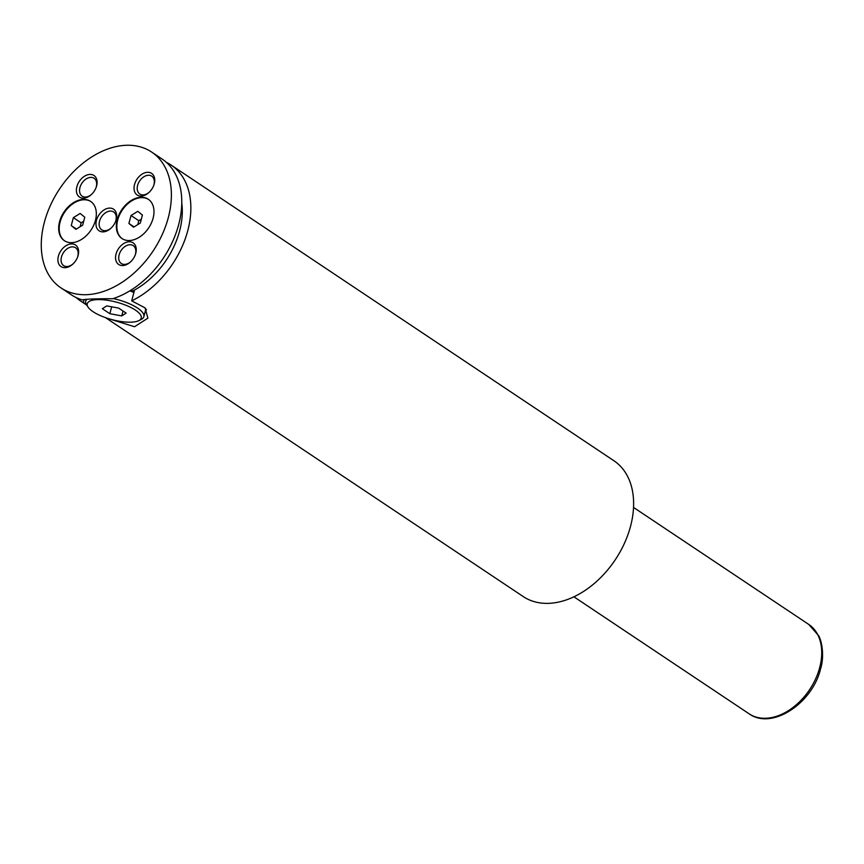 <?xml version="1.0" encoding="UTF-8"?>
<svg xmlns="http://www.w3.org/2000/svg" width="864" height="864" viewBox="0 0 864 864"><rect width="100%" height="100%" fill="white"/><g stroke="black" fill="none" stroke-linecap="round" stroke-linejoin="round"><path stroke-width="1.3" d="M96.466 220.342A13.003 8.932 -56.3 0 0 99.608 231.088A13.003 8.932 -56.3 0 0 111.002 228.193A13.003 8.932 -56.3 0 0 115.7 221.162A13.003 8.932 -56.3 0 0 116.186 219.618A13.003 8.932 -56.3 0 0 109.49 208.094A13.003 8.932 -56.3 0 0 96.466 220.342M115.56 221.53A10.746 7.387 -56.3 0 0 115.841 220.59A10.746 7.387 -56.3 0 0 113.659 211.961A10.746 7.387 -56.3 0 0 99.544 221.195A10.746 7.387 -56.3 0 0 101.725 229.824A10.746 7.387 -56.3 0 0 111.294 227.912M59.562 221.713A23.641 16.243 -56.3 0 0 64.379 240.7A23.641 16.243 -56.3 0 0 95.44 220.385A23.641 16.243 -56.3 0 0 90.623 201.388A23.641 16.243 -56.3 0 0 59.562 221.713M90.882 201.56A23.641 16.243 -56.3 0 0 60.091 222.059A23.641 16.243 -56.3 0 0 64.638 240.872M117.223 219.586A23.641 16.243 -56.3 0 0 122.029 238.572A23.641 16.243 -56.3 0 0 153.09 218.257A23.641 16.243 -56.3 0 0 148.284 199.26A23.641 16.243 -56.3 0 0 117.223 219.586M148.532 199.433A23.641 16.243 -56.3 0 0 117.742 219.931A23.641 16.243 -56.3 0 0 122.288 238.745M97.362 299.635A27.94 9.029 -165.1 0 0 88.085 307.13A27.94 9.029 -165.1 0 0 131.123 322.175A27.94 9.029 -165.1 0 0 138.834 320.63A27.94 9.029 -165.1 0 0 130.993 307.552A27.94 9.029 -165.1 0 0 97.362 299.635M88.085 307.13L86.594 304.873A30.089 9.72 14.9 0 1 85.698 301.201A30.089 9.72 14.9 0 1 87.026 299.279M84.154 299.516L83.322 302.638L86.67 305.003M108.14 318.524L134.503 326.743L147.906 318.136L145.044 307.865L131.695 300.856A81.659 56.106 -56.3 0 0 187.758 230.699A81.659 56.106 -56.3 0 0 171.148 165.078A81.659 56.106 -56.3 0 0 166.385 162.367M134.525 184.54A13.003 8.932 -56.3 0 0 137.668 195.286A13.003 8.932 -56.3 0 0 149.072 192.38A13.003 8.932 -56.3 0 0 153.77 185.35A13.003 8.932 -56.3 0 0 154.256 183.816A13.003 8.932 -56.3 0 0 147.56 172.292A13.003 8.932 -56.3 0 0 134.525 184.54M153.619 185.717A10.746 7.387 -56.3 0 0 153.911 184.788A10.746 7.387 -56.3 0 0 151.718 176.148A10.746 7.387 -56.3 0 0 137.603 185.393A10.746 7.387 -56.3 0 0 139.795 194.022A10.746 7.387 -56.3 0 0 149.353 192.11M58.396 256.154A13.003 8.932 -56.3 0 0 61.538 266.9A13.003 8.932 -56.3 0 0 72.943 263.995A13.003 8.932 -56.3 0 0 77.63 256.964A13.003 8.932 -56.3 0 0 78.127 255.42A13.003 8.932 -56.3 0 0 71.42 243.896A13.003 8.932 -56.3 0 0 58.396 256.154M77.49 257.332A10.746 7.387 -56.3 0 0 77.782 256.392A10.746 7.387 -56.3 0 0 75.589 247.763A10.746 7.387 -56.3 0 0 61.474 256.997A10.746 7.387 -56.3 0 0 63.655 265.637A10.746 7.387 -56.3 0 0 73.224 263.725M116.046 254.027A13.003 8.932 -56.3 0 0 119.178 264.773A13.003 8.932 -56.3 0 0 130.583 261.868A13.003 8.932 -56.3 0 0 135.281 254.837A13.003 8.932 -56.3 0 0 135.767 253.292A13.003 8.932 -56.3 0 0 129.071 241.769A13.003 8.932 -56.3 0 0 116.046 254.027M135.14 255.204A10.746 7.387 -56.3 0 0 135.421 254.264A10.746 7.387 -56.3 0 0 133.24 245.635A10.746 7.387 -56.3 0 0 119.113 254.869A10.746 7.387 -56.3 0 0 121.306 263.509A10.746 7.387 -56.3 0 0 130.874 261.598M76.885 186.667A13.003 8.932 -56.3 0 0 80.028 197.413A13.003 8.932 -56.3 0 0 91.422 194.508A13.003 8.932 -56.3 0 0 96.12 187.477A13.003 8.932 -56.3 0 0 96.617 185.944A13.003 8.932 -56.3 0 0 89.91 174.42A13.003 8.932 -56.3 0 0 76.885 186.667M95.98 187.844A10.746 7.387 -56.3 0 0 96.26 186.916A10.746 7.387 -56.3 0 0 94.079 178.276A10.746 7.387 -56.3 0 0 79.963 187.52A10.746 7.387 -56.3 0 0 82.145 196.15A10.746 7.387 -56.3 0 0 91.714 194.238M60.977 287.896L71.366 294.829A81.659 56.106 -56.3 0 0 82.242 299.873C86.443 299.041 96.584 298.674 112.655 298.75A81.659 56.106 -56.3 0 0 178.675 224.629A81.659 56.106 -56.3 0 0 162.065 159.008L151.675 152.075A81.659 56.106 -56.3 0 0 44.366 222.275A81.659 56.106 -56.3 0 0 60.977 287.896A81.659 56.106 -56.3 0 0 168.286 217.696A81.659 56.106 -56.3 0 0 151.675 152.075M131.695 300.856L134.298 291.049L132.527 291.114A70.913 48.719 -56.3 0 0 179.604 231.001A70.913 48.719 -56.3 0 0 181.775 203.083M132.527 291.114L131.026 290.11M105.57 317.671L523.228 596.56A81.659 56.106 -56.3 0 0 630.526 526.36A81.659 56.106 -56.3 0 0 613.915 460.739L171.148 165.078M146.502 309.809A34.387 11.102 14.9 0 1 145.595 310.079M133.898 292.55A30.089 9.72 -165.1 0 0 129.859 290.833M76.129 297.54A81.659 56.106 -56.3 0 0 80.46 300.899A81.659 56.106 -56.3 0 0 83.322 302.638M126.144 313.103L118.649 308.102L106.747 305.899L102.341 308.707L109.847 313.708L121.748 315.911L126.144 313.103M113.227 298.566A30.089 9.72 14.9 0 1 143.845 316.678A30.089 9.72 14.9 0 1 141.242 319.421L138.834 320.63M121.748 315.911L123.044 311.029M109.847 313.708L111.683 306.806M128.909 223.452L133.564 227.21L140.324 223.031L142.43 215.082L137.786 211.324L131.026 215.503L128.909 223.452L134.071 226.897M75.902 229.338L82.674 225.158L84.78 217.21L80.136 213.451L73.375 217.631L71.258 225.58L75.902 229.338M141.361 219.132L138.812 220.709L137.776 224.597M138.812 220.709L131.026 215.503M76.421 229.025L71.258 225.58M83.711 221.26L81.162 222.836L80.125 226.724M81.162 222.836L73.375 217.631M819.688 667.602A53.719 36.914 -56.3 0 0 808.758 624.434L818.467 635.483C821.534 639.857 824.753 655.711 820.573 668.833C812.538 703.242 771.865 730.404 749.088 713.783A53.719 36.914 -56.3 0 0 819.688 667.602M85.698 301.201L86.195 299.333M808.758 624.434L633.55 507.438M749.088 713.783L573.88 596.786M86.724 305.089L80.46 300.899M143.845 316.678L145.908 308.923"/></g></svg>

